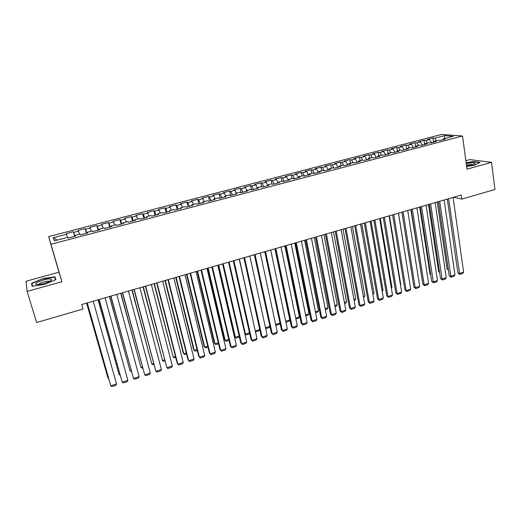 <?xml version="1.0" encoding="UTF-8"?>
<svg xmlns="http://www.w3.org/2000/svg" width="521" height="521" viewBox="0 0 521 521"><rect width="100%" height="100%" fill="white"/><g stroke="black" fill="none" stroke-linecap="round" stroke-linejoin="round"><path stroke-width="0.78" d="M27.131 291.395L61.882 281.737L58.977 272.209L26.05 281.236L27.131 291.395L36.613 322.512L83.002 309.051L81.712 304.538L461.235 195.062L461.788 199.1L494.95 189.475L491.544 162.331L469.818 159.595L465.859 160.683M58.977 272.209L48.622 236.606L441.671 134.425L462.537 136.007L50.98 244.258L48.622 236.606M444.179 138.69L444.641 135.629L434.853 138.182L432.944 138.019L427.585 139.413L429.473 139.589L425.878 140.527L424.003 140.351L418.61 141.758L420.467 141.94L416.839 142.884L414.996 142.695L409.558 144.115L411.382 144.304L407.728 145.261L405.924 145.059L400.441 146.486L402.232 146.694L398.545 147.651L396.774 147.443L391.251 148.882L393.003 149.097L389.298 150.068L387.559 149.846L381.991 151.292L383.71 151.526L379.972 152.497L378.272 152.262L372.658 153.728L374.338 153.969L370.574 154.952L368.907 154.704L363.254 156.176L364.895 156.43L361.099 157.42L359.47 157.16L353.772 158.644L355.381 158.912L351.551 159.908L349.962 159.641L344.218 161.139L345.788 161.412L341.932 162.422L340.376 162.135L334.586 163.646L336.117 163.939L332.229 164.949L330.718 164.656L324.883 166.173L326.374 166.479L322.453 167.501L320.975 167.195L315.094 168.726L316.547 169.038L312.593 170.074L311.161 169.748L305.234 171.292L306.641 171.624L302.655 172.666L301.262 172.327L295.29 173.884L296.657 174.229L292.639 175.277L291.285 174.926L285.261 176.495L286.589 176.853L282.538 177.908L281.229 177.55L275.16 179.133L276.443 179.504L272.359 180.566L271.089 180.188L264.968 181.783L266.205 182.174L262.089 183.242L260.871 182.851L254.697 184.46L255.889 184.864L251.741 185.945L250.562 185.535L244.342 187.156L245.489 187.573L241.308 188.667L240.174 188.244L233.896 189.878L235.004 190.308L230.783 191.409L229.696 190.973L223.372 192.62L224.427 193.07L220.168 194.177L219.133 193.727L212.75 195.388L213.76 195.85L209.468 196.971L208.478 196.502L202.044 198.182L203.008 198.657L198.677 199.784L197.739 199.302L191.253 200.989L192.164 201.484L187.801 202.623L186.909 202.122L180.364 203.828L181.223 204.336L176.821 205.482L175.981 204.968L169.384 206.687L170.191 207.215L165.756 208.374L164.968 207.84L158.312 209.572L159.068 210.113L154.594 211.285L153.858 210.731L147.143 212.483L147.847 213.043L143.334 214.222L142.65 213.656L135.883 215.42L136.535 215.994L131.976 217.179L131.351 216.599L124.519 218.377L125.118 218.97L120.52 220.168L119.947 219.569L113.064 221.366L113.604 221.972L108.967 223.183L108.446 222.565L101.504 224.375L101.986 225.007L97.31 226.225L96.847 225.586L89.84 227.41L90.27 228.061L85.555 229.292L85.151 228.634L78.078 230.477L78.45 231.142L73.689 232.386L73.344 231.708L66.213 233.571L67.496 237.42M444.641 135.629L453.27 136.307L443.325 138.912L443 139.7M57.089 240.142L53.279 237.706L54.353 240.865L67.893 237.315L68.218 238.038L75.584 236.104L75.219 235.394L80.084 234.118L80.475 234.821L87.775 232.907L87.346 232.216L92.165 230.953L92.621 231.637L99.856 229.735L99.368 229.064L104.141 227.814L104.656 228.478L111.826 226.596L111.279 225.945L116.014 224.701L116.58 225.346L123.692 223.483L123.08 222.851L127.775 221.62L128.407 222.246L135.447 220.396L134.783 219.784L139.433 218.56L140.123 219.172L147.104 217.342L146.381 216.743L150.992 215.531L151.735 216.124L158.658 214.307L157.876 213.727L162.448 212.529L163.249 213.102L170.106 211.305L169.273 210.745L173.806 209.553L174.659 210.106L181.458 208.322L180.572 207.781L185.059 206.603L185.971 207.143L192.711 205.372L191.767 204.844L196.222 203.678L197.185 204.199L203.861 202.448L202.871 201.933L207.286 200.78L208.296 201.282L214.926 199.543L213.877 199.048L218.253 197.902L219.321 198.39L225.886 196.664L224.792 196.189L229.129 195.056L230.243 195.525L236.755 193.812L235.616 193.356L239.914 192.229L241.08 192.679L247.534 190.986L246.342 190.543L250.608 189.423L251.819 189.865L258.221 188.185L256.977 187.755L261.21 186.648L262.467 187.065L268.816 185.404L267.527 184.988L271.721 183.893L273.03 184.297L279.321 182.643L277.993 182.246L282.148 181.158L283.502 181.549L289.741 179.914L288.36 179.53L292.489 178.449L293.883 178.827L300.07 177.199L298.65 176.834L302.74 175.759L304.179 176.124L310.321 174.515L308.855 174.157L312.913 173.096L314.397 173.441L320.48 171.845L318.976 171.507L322.994 170.452L324.524 170.784L330.561 169.201L329.012 168.876L332.997 167.827L334.567 168.153L340.552 166.577L338.963 166.271L342.922 165.229L344.531 165.535L350.47 163.978L348.836 163.679L352.763 162.65L354.41 162.943L360.304 161.399L358.63 161.113L362.525 160.09L364.212 160.37L370.053 158.84L368.34 158.566L372.209 157.557L373.935 157.817L379.731 156.3L377.979 156.04L381.815 155.037L383.58 155.291L389.33 153.78L387.539 153.539L391.343 152.542L393.147 152.777L398.845 151.285L397.022 151.051L400.792 150.061L402.635 150.289L408.295 148.804L406.432 148.583L410.17 147.606L412.046 147.821L417.66 146.349L415.765 146.141L419.477 145.164L421.391 145.366L426.959 143.907L425.025 143.711L428.705 142.747L430.652 142.936L436.181 141.491L434.214 141.302L437.868 140.344L439.848 140.527L445.331 139.087L443.325 138.912M53.279 237.706L66.519 234.255M73.689 232.386L74.913 236.28M78.45 231.142L79.446 234.287M85.555 229.292L86.805 233.161M90.27 228.061L91.292 231.181M75.219 235.394L75.402 236.156M97.31 226.225L98.593 230.067M101.986 225.007L103.034 228.1M87.346 232.216L87.508 232.978M108.967 223.183L110.283 227M113.604 221.972L114.672 225.052M99.368 229.064L99.504 229.826M120.52 220.168L121.868 223.958M125.118 218.97L126.212 222.031M111.279 225.945L111.396 226.707M131.976 217.179L133.35 220.95M136.535 215.994L137.648 219.028M123.08 222.851L123.184 223.613M143.334 214.222L144.734 217.96M147.847 213.043L148.986 216.059M134.783 219.784L134.867 220.552M154.594 211.285L156.02 214.997M159.068 210.113L160.234 213.109M146.381 216.743L146.447 217.511M165.756 208.374L167.208 212.067M170.191 207.215L171.376 210.191M157.876 213.727L157.928 214.496M176.821 205.482L178.306 209.155M181.223 204.336L182.428 207.293M169.273 210.745L169.305 211.513M187.801 202.623L189.305 206.264M192.164 201.484L193.389 204.421M180.572 207.781L180.585 208.556M198.677 199.784L200.214 203.405M203.008 198.657L204.252 201.575M191.767 204.844L191.767 205.619M209.468 196.971L211.025 200.565M213.76 195.85L215.03 198.748M202.871 201.933L202.858 202.708M220.168 194.177L221.751 197.752M224.427 193.07L225.71 195.948M213.877 199.048L213.851 199.823M230.783 191.409L232.386 194.958M235.004 190.308L236.306 193.174M224.792 196.189L224.746 196.964M241.308 188.667L242.936 192.197M245.489 187.573L246.811 190.419M235.616 193.356L235.551 194.131M251.741 185.945L253.395 189.449M255.889 184.864L257.231 187.69M246.342 190.543L246.264 191.318M262.089 183.242L263.763 186.726M266.205 182.174L267.566 184.981M256.977 187.755L256.886 188.53M272.359 180.566L274.053 184.03M276.443 179.504L277.94 182.545M267.527 184.988L267.423 185.769M282.538 177.908L284.258 181.354M286.589 176.853L288.256 180.168M277.993 182.246L277.869 183.027M292.639 175.277L294.378 178.696M296.657 174.229L298.403 177.641M288.36 179.53L288.23 180.312M302.655 172.666L304.414 176.059M306.641 171.624L308.406 175.017M298.65 176.834L298.5 177.615M312.593 170.074L314.365 173.434M316.547 169.038L318.331 172.412M308.855 174.157L308.692 174.939M322.453 167.501L324.173 170.706M326.374 166.479L328.178 169.826M318.976 171.507L318.8 172.288M332.229 164.949L333.902 168.016M336.117 163.939L337.947 167.261M329.012 168.876L328.823 169.657M341.932 162.422L343.554 165.352M345.788 161.412L347.637 164.721M338.963 166.271L338.761 167.052M351.551 159.908L353.134 162.715M355.381 158.912L357.25 162.2M348.836 163.679L348.621 164.46M361.099 157.42L362.642 160.11M364.895 156.43L366.784 159.7M358.63 161.113L358.402 161.894M370.574 154.952L372.105 157.583M374.338 153.969L376.247 157.212M368.34 158.566L368.106 159.348M379.972 152.497L381.515 155.115M383.71 151.526L385.631 154.75M377.979 156.04L377.732 156.828M389.298 150.068L390.854 152.666M393.003 149.097L394.944 152.308M387.539 153.539L387.279 154.32M398.545 147.651L400.121 150.237M402.232 146.694L404.185 149.885M397.022 151.051L396.748 151.832M407.728 145.261L409.317 147.827M411.382 144.304L413.355 147.476M406.432 148.583L406.146 149.371M416.839 142.884L418.441 145.437M420.467 141.94L422.453 145.092M415.765 146.141L415.465 146.922M425.878 140.527L427.494 143.067M429.473 139.589L431.479 142.721M425.025 143.711L424.719 144.493M434.853 138.182L436.481 140.709M434.214 141.302L433.895 142.09M462.537 136.007L466.998 169.149L491.544 162.331M61.882 281.737L50.98 244.258M453.459 197.309L461.788 199.1M466.634 166.473L474.898 165.137L480.036 162.363L473.543 161.523L466.132 162.728M55.78 279.686L54.985 276.794L43.054 278.553L31.612 283.229L32.022 286.257L44.265 284.479L55.78 279.686M432.944 138.019L433.544 142.181M424.003 140.351L424.622 144.519M414.996 142.695L415.589 146.603M405.924 145.059L406.465 148.576M396.774 147.443L397.334 150.966M387.559 149.846L388.132 153.382M378.272 152.262L378.858 155.812M368.907 154.704L369.506 158.26M359.47 157.16L360.089 160.728M349.962 159.641L350.594 163.223M340.376 162.135L341.021 165.73M330.718 164.656L331.376 168.257M320.975 167.195L321.652 170.803M311.161 169.748L311.851 173.376M301.262 172.327L301.972 175.961M291.285 174.926L292.007 178.573M281.229 177.55L281.965 181.204M271.089 180.188L271.858 183.933M260.871 182.851L261.698 186.811M250.562 185.535L251.461 189.735M240.174 188.244L241.132 192.666M229.696 190.973L230.679 195.408M219.133 193.727L220.136 198.175M208.478 196.502L209.501 200.963M197.739 199.302L198.781 203.776M186.909 202.122L187.97 206.616M175.981 204.968L177.068 209.475M164.968 207.84L166.075 212.36M153.858 210.731L154.991 215.271M142.65 213.656L143.809 218.201M131.351 216.599L132.529 221.165M119.947 219.569L121.152 224.147M108.446 222.565L109.677 227.156M96.847 225.586L98.104 230.197M85.151 228.634L86.427 233.258M73.344 231.708L74.653 236.352M32.38 285.769L31.612 283.229M32.439 286.198L32.055 283.398L43.054 278.553M453.081 197.413L463.612 272.131L459.294 273.518L457.907 272.991L459.698 274.385L448.62 198.703M447.324 199.074L457.907 272.991M463.612 272.131L462.72 273.408L459.698 274.385M437.243 201.985L447.07 268.869L448.294 269.337M448.405 270.067L447.07 268.869M444.146 199.992L454.963 274.919L450.613 276.319L449.239 275.778L451.03 277.179L439.652 201.288M438.382 201.653L449.239 275.778M454.963 274.919L454.071 276.202L451.03 277.179M435.146 202.591L446.243 277.726L441.86 279.139L440.512 278.585L442.296 279.998L430.62 203.893M429.369 204.258L440.512 278.585M446.243 277.726L445.364 279.009L442.296 279.998M428.503 204.506L438.578 271.571L439.516 271.942M439.607 272.555L438.578 271.571M419.698 207.045L430.02 274.3L430.665 274.56M430.73 274.977L430.02 274.3M466.569 165.978C471.14 165.424 474.006 164.636 475.165 163.614C475.399 162.982 474.156 162.728 471.44 162.852L466.243 163.568M473.029 164.714L470.652 164.525L466.458 165.164M466.165 162.982L473.407 161.81L479.587 162.604M36.971 284.473L38.313 284.486C42.989 284.323 51.846 281.079 51.638 279.634L50.361 278.95C45.255 278.318 31.273 284.036 36.971 284.473M49.482 281.425L48.668 281.145C46.095 280.793 38.534 283.3 38.671 284.466M43.139 278.865L54.705 277.159L55.428 279.836M55.48 279.81L54.705 277.159M426.074 205.209L437.464 280.558L433.042 281.978L431.72 281.418L433.498 282.838L421.509 206.524M420.291 206.876L431.72 281.418M437.464 280.558L436.585 281.841L433.498 282.838M416.93 207.846L428.614 283.404L424.159 284.837L422.857 284.271L424.635 285.697L424.159 284.837L412.332 209.168M411.141 209.514L422.857 284.271M428.614 283.404L427.741 284.694L424.635 285.697M410.822 209.605L421.75 277.192M421.782 277.406L421.404 277.042M401.88 212.184L412.756 279.823M407.715 210.504L419.692 286.276L415.211 287.722L413.928 287.143L415.699 288.582L415.211 287.722L403.078 211.839M401.912 212.177L413.928 287.143M419.692 286.276L418.832 287.566L415.699 288.582M398.5 213.161L409.526 281.841M398.428 213.18L410.711 289.175L406.191 290.633L404.934 290.034L406.693 291.486L406.191 290.633L393.759 214.528M392.619 214.854L404.934 290.034M410.711 289.175L409.851 290.464L406.693 291.486M389.434 215.779L400.779 284.557L400.486 285.013M400.428 284.668L400.779 284.557M389.07 215.883L401.652 292.092L397.1 293.557L395.869 292.952L397.621 294.411L397.1 293.557L384.361 217.237M383.248 217.557L395.869 292.952M401.652 292.092L400.805 293.382L397.621 294.411M379.633 218.605L392.528 295.029L387.943 296.508L386.732 295.889L388.484 297.361L387.943 296.508L374.886 219.973M373.804 220.285L386.732 295.889M392.528 295.029L391.688 296.325L388.484 297.361M370.125 221.347L383.339 297.992L378.715 299.484L377.53 298.852L379.268 300.33L378.715 299.484L365.338 222.727M364.29 223.027L377.53 298.852M383.339 297.992L382.505 299.288L379.268 300.33M360.539 224.108L374.071 300.982L369.409 302.48L368.249 301.835L369.988 303.326L369.409 302.48L355.719 225.502M354.697 225.795L368.249 301.835M374.071 300.982L373.244 302.278L369.988 303.326M350.874 226.895L364.733 303.99L360.037 305.501L358.904 304.844L360.63 306.348L360.037 305.501L346.016 228.302M345.026 228.589L358.904 304.844M364.733 303.99L363.912 305.286L360.63 306.348M341.138 229.709L355.322 307.019L350.587 308.543L349.48 307.878L351.2 309.389L350.587 308.543L336.234 231.122M335.277 231.396L349.48 307.878M355.322 307.019L354.508 308.321L351.2 309.389M331.317 232.542L345.833 310.073L341.066 311.61L339.985 310.933L341.698 312.45L341.066 311.61L326.374 233.962M325.449 234.235L339.985 310.933M345.833 310.073L345.032 311.376L341.698 312.45M321.418 235.394L336.273 313.154L331.467 314.704L330.412 314.013L332.118 315.544L331.467 314.704L316.436 236.834M315.537 237.088L330.412 314.013M336.273 313.154L335.478 314.456L332.118 315.544M311.434 238.273L326.641 316.26L321.789 317.823L320.767 317.113L322.46 318.657L321.789 317.823L306.413 239.725M305.553 239.973L320.767 317.113M326.641 316.26L325.853 317.563L322.46 318.657M380.291 218.41L391.916 287.384L391.382 288.211M391.278 287.585L391.916 287.384M371.082 221.067L382.981 290.236L382.206 291.441M382.049 290.529L382.981 290.236M361.802 223.743L373.98 293.102L372.919 294.456M372.749 293.492L373.98 293.102M352.45 226.446L364.908 295.993L363.554 297.445M363.384 296.482L364.908 295.993M343.02 229.162L355.765 298.911L354.977 300.181L354.117 300.461M353.941 299.497L355.765 298.911M333.518 231.904L346.556 301.848L345.775 303.118L344.602 303.496M344.42 302.532L346.556 301.848M323.945 234.665L337.276 304.805L336.507 306.081L335.016 306.556M334.827 305.586L337.276 304.805M314.293 237.452L327.93 307.787L327.162 309.064L325.351 309.643M325.156 308.673L327.93 307.787M304.57 240.253L318.507 310.79L317.745 312.072L315.609 312.756M315.413 311.779L318.507 310.79M301.372 241.177L316.924 319.386L312.04 320.962L311.044 320.246L312.73 321.796L312.04 320.962L296.312 242.636M295.485 242.877L311.044 320.246M316.924 319.386L316.149 320.695L312.73 321.796M294.762 243.086L309.012 313.818L308.256 315.101L305.788 315.889M305.586 314.912L309.012 313.818M291.232 244.102L307.136 322.545L302.213 324.127L301.242 323.398L302.922 324.961L302.213 324.127L286.127 245.573M285.332 245.801L301.242 323.398M307.136 322.545L306.368 323.854L302.922 324.961M284.883 245.932L299.438 316.872L298.696 318.155L295.889 319.054M295.687 318.07L299.438 316.872M281.001 247.052L297.27 325.723L292.301 327.325L291.363 326.576L293.036 328.152L292.301 327.325L275.856 248.537M275.095 248.758L291.363 326.576M297.27 325.723L296.501 327.032L293.036 328.152M274.919 248.81L289.793 319.946L289.057 321.229L285.905 322.238M285.703 321.255L289.793 319.946M270.692 250.028L287.318 328.927L282.317 330.542L281.405 329.78L283.066 331.369L282.317 330.542L265.502 251.526M264.772 251.734L281.405 329.78M287.318 328.927L286.563 330.236L283.066 331.369M275.635 324.459L279.972 323.079M279.998 323.183L279.347 324.329L275.824 325.332M260.292 253.024L277.289 332.157L272.249 333.785L271.363 333.01L273.017 334.606L272.249 333.785L255.062 254.535M254.365 254.736L271.363 333.01M277.289 332.157L276.547 333.473L273.017 334.606M265.489 327.696L269.904 326.289M269.989 326.687L269.559 327.455L266.114 328.556L265.567 328.054M265.547 327.95L266.114 328.556M249.806 256.052L267.182 335.413L262.096 337.054L261.242 336.266L262.89 337.875L262.096 337.054L244.531 257.576M243.874 257.765L261.242 336.266M267.182 335.413L266.446 336.729L262.89 337.875M255.199 330.685L239.413 259.048M259.907 330.223L256.221 331.714L255.433 330.907L259.751 329.526M256.221 331.714L255.212 330.737M239.237 259.1L256.99 338.702L251.858 340.35L251.037 339.549L252.678 341.17L251.858 340.35L233.916 260.637M233.297 260.813L251.037 339.549M256.99 338.702L256.26 340.018L252.678 341.17M244.759 333.42L245.443 334.091L229.084 262.03M249.741 333.785L246.251 334.899L245.443 334.091L249.513 332.789M246.251 334.899L244.759 333.427M228.569 262.174L246.713 342.01L241.542 343.678L240.754 342.857L222.623 263.893M223.209 263.724L241.542 343.678L242.382 344.492L245.997 343.326L246.713 342.01M218.117 265.189L234.626 336.527L235.375 337.302L218.67 265.033M239.426 337.08L236.202 338.109L235.375 337.302L239.198 336.084M217.817 265.28L236.352 345.345L231.142 347.025L230.38 346.198L211.865 266.993M212.405 266.837L231.142 347.025L232.001 347.839L235.642 346.667L236.352 345.345M207.658 268.211L224.499 339.751L225.222 340.539L208.166 268.061M229.025 340.402L226.068 341.346L225.222 340.539L228.791 339.399M206.974 268.406L225.906 348.712L220.65 350.405L219.927 349.558L201.015 270.125M201.516 269.982L220.65 350.405L221.536 351.219L225.209 350.034L225.906 348.712M197.101 271.252L214.3 343L214.984 343.801L197.576 271.115M218.54 343.749L215.857 344.602L214.984 343.801L218.306 342.746M196.039 271.558L215.375 352.105L210.074 353.811L209.383 352.951L190.067 273.284M190.536 273.147L210.074 353.811L210.985 354.625L214.685 353.427L215.375 352.105M186.466 274.32L204.011 346.276L204.668 347.09L186.902 274.196M207.97 347.123L205.561 347.891L204.668 347.09L207.729 346.12M185.007 274.743L204.753 355.53L199.413 357.25L198.755 356.371L179.029 276.469M179.458 276.345L199.413 357.25L200.344 358.057L204.076 356.852L204.753 355.53M175.74 277.419L193.643 349.578L194.268 350.412L176.137 277.302M197.309 350.529L195.186 351.206L194.268 350.412L197.062 349.519M173.884 277.954L194.046 358.976L188.661 360.714L188.035 359.822L167.899 279.679M168.283 279.569L188.661 360.714L189.611 361.515L193.382 360.304L194.046 358.976M164.923 280.539L183.19 352.906L183.783 353.752L165.281 280.435M186.564 353.961L184.721 354.547L183.783 353.752L186.31 352.945M162.663 281.19L183.249 362.453L177.817 364.205L177.225 363.3L156.671 282.916M157.01 282.818L177.817 364.205L178.794 365.006L182.591 363.782L183.249 362.453M154.014 283.685L173.213 357.126L154.34 283.587M175.72 357.419L174.17 357.914L173.213 357.126L175.466 356.403M151.344 284.453L172.36 365.963L166.883 367.728L145.346 286.185M145.646 286.094L166.883 367.728L167.886 368.523L171.715 367.292L172.36 365.963M143.014 286.856L162.552 360.519L143.301 286.771M164.792 360.91L163.535 361.307L162.552 360.519L164.525 359.894M139.921 287.748L161.38 369.5L155.857 371.284L133.917 289.481M134.177 289.402L155.857 371.284L156.88 372.072L160.742 370.828L161.38 369.5M131.924 290.054L151.806 363.951L132.165 289.982M153.767 364.426L152.816 364.733L151.806 363.951L153.5 363.411M128.407 291.07L150.302 373.069L144.734 374.866L122.396 292.802M122.611 292.743L144.734 374.866L145.789 375.654L149.683 374.397L150.302 373.069M120.735 293.284L140.976 367.403L120.937 293.225M142.65 367.976L142.005 368.184L140.976 367.403L142.376 366.953M116.789 294.424L139.14 376.67L133.519 378.48L110.771 296.156M110.94 296.11L133.519 378.48L134.594 379.262L138.521 377.999L139.14 376.67M109.456 296.534L130.048 370.887L109.618 296.488M131.442 371.558L130.048 370.887L131.162 370.535M105.066 297.804L127.873 380.297L122.201 382.121L99.042 299.542M99.166 299.503L122.201 382.121L123.308 382.909L127.274 381.626L127.873 380.297M98.078 299.816L119.035 374.397L98.195 299.783M120.136 375.166L119.035 374.397L119.85 374.143M93.239 301.216L116.509 383.957L110.791 385.8L87.209 302.955M87.287 302.929L110.791 385.8L111.924 386.575L115.922 385.293L116.509 383.957M86.603 303.131L107.925 377.94L86.675 303.105M108.622 378.428L107.925 377.94L108.433 377.777M474.397 164.18L475.165 163.614M50.088 281.099L51.638 279.634M49.208 281.561L49.104 281.216"/></g></svg>
